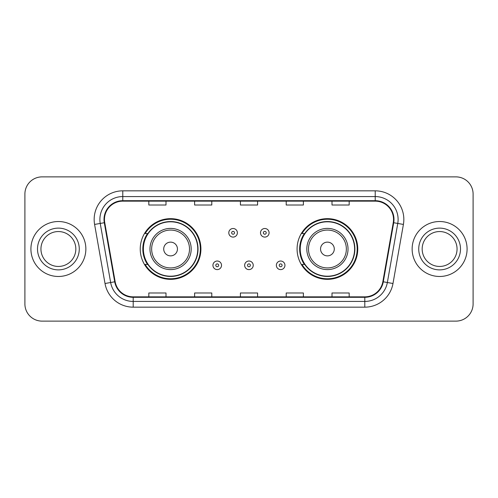 <?xml version="1.0" encoding="UTF-8"?>
<svg xmlns="http://www.w3.org/2000/svg" width="498" height="498" viewBox="0 0 498 498"><rect width="100%" height="100%" fill="white"/><g stroke="black" fill="none" stroke-linecap="round" stroke-linejoin="round"><path stroke-width="0.75" d="M297.082 249A30.341 30.341 0 0 0 327.423 279.341A30.341 30.341 0 0 0 357.757 249A30.341 30.341 0 0 0 327.423 218.659A30.341 30.341 0 0 0 297.082 249M140.243 249A30.341 30.341 0 0 0 170.577 279.341A30.341 30.341 0 0 0 200.918 249A30.341 30.341 0 0 0 170.577 218.659A30.341 30.341 0 0 0 140.243 249M147.52 264.457A27.764 27.764 0 0 1 147.52 233.543M304.359 264.457A27.764 27.764 0 0 1 304.359 233.543M24.9 194.046L24.9 303.954A17.175 17.175 0 0 0 42.075 321.123L455.925 321.123A17.175 17.175 0 0 0 473.1 303.954L473.1 194.046A17.175 17.175 0 0 0 455.925 176.877L42.075 176.877A17.175 17.175 0 0 0 24.9 194.046L24.9 303.954M30.913 249A27.477 27.477 0 0 0 58.384 276.477A27.477 27.477 0 0 0 85.861 249A27.477 27.477 0 0 0 58.384 221.523A27.477 27.477 0 0 0 30.913 249A27.477 27.477 0 0 0 58.384 276.477A27.477 27.477 0 0 0 85.861 249A27.477 27.477 0 0 0 58.384 221.523A27.477 27.477 0 0 0 30.913 249M412.139 249A27.477 27.477 0 0 0 439.616 276.477A27.477 27.477 0 0 0 467.087 249A27.477 27.477 0 0 0 439.616 221.523A27.477 27.477 0 0 0 412.139 249A27.477 27.477 0 0 0 439.616 276.477A27.477 27.477 0 0 0 467.087 249A27.477 27.477 0 0 0 439.616 221.523A27.477 27.477 0 0 0 412.139 249M104.468 219.462A18.32 18.32 0 0 1 122.782 201.148L375.218 201.148A18.32 18.32 0 0 1 393.258 222.643L382.838 281.719A18.32 18.32 0 0 1 364.804 296.852L133.196 296.852A18.32 18.32 0 0 1 115.163 281.719L104.742 222.643A18.32 18.32 0 0 1 104.468 219.462M104.007 219.462A18.775 18.775 0 0 0 104.294 222.724L114.708 281.8A18.775 18.775 0 0 0 133.196 297.312L364.804 297.312A18.775 18.775 0 0 0 383.292 281.8L393.706 222.724A18.775 18.775 0 0 0 375.218 200.688L122.782 200.688A18.775 18.775 0 0 0 104.007 219.462M94.595 224.436A28.623 28.623 0 0 1 122.782 190.84L375.218 190.84A28.623 28.623 0 0 1 403.405 224.436L392.984 283.505A28.623 28.623 0 0 1 364.804 307.16L133.196 307.16A28.623 28.623 0 0 1 105.016 283.505L94.595 224.436L100.235 223.44A22.896 22.896 0 0 1 122.782 196.567L375.218 196.567A22.896 22.896 0 0 1 397.765 223.44L387.351 282.515A22.896 22.896 0 0 1 364.804 301.433L133.196 301.433A22.896 22.896 0 0 1 110.649 282.515L100.235 223.44A22.896 22.896 0 0 1 99.886 219.462M455.925 176.877L42.075 176.877M42.075 321.123L455.925 321.123M473.1 303.954L473.1 194.046M240.416 201.148L240.416 205.02L257.584 205.02L257.584 201.148M194.618 201.148L194.618 205.02L211.793 205.02L211.793 201.148M148.827 201.148L148.827 205.02L166.002 205.02L166.002 201.148M286.207 201.148L286.207 205.02L303.382 205.02L303.382 201.148M331.998 201.148L331.998 205.02L349.173 205.02L349.173 201.148M257.584 296.852L257.584 292.98L240.416 292.98L240.416 296.852M211.793 296.852L211.793 292.98L194.618 292.98L194.618 296.852M166.002 296.852L166.002 292.98L148.827 292.98L148.827 296.852M303.382 296.852L303.382 292.98L286.207 292.98L286.207 296.852M349.173 296.852L349.173 292.98L331.998 292.98L331.998 296.852M75.833 249A17.449 17.449 0 0 0 58.384 231.551A17.449 17.449 0 0 0 40.942 249A17.449 17.449 0 0 0 58.384 266.449A17.449 17.449 0 0 0 75.833 249A17.449 17.449 0 0 1 58.384 266.449A17.449 17.449 0 0 1 40.942 249M177.45 249A6.866 6.866 0 0 0 170.577 242.134A6.866 6.866 0 0 0 163.711 249A6.866 6.866 0 0 0 170.577 255.866A6.866 6.866 0 0 0 177.45 249M191.188 249A20.605 20.605 0 0 0 170.577 228.395A20.605 20.605 0 0 0 149.973 249A20.605 20.605 0 0 0 170.577 269.605A20.605 20.605 0 0 0 191.188 249A20.605 20.605 0 0 1 170.577 269.605A20.605 20.605 0 0 1 149.973 249M197.768 249A27.191 27.191 0 0 0 170.577 221.809A27.191 27.191 0 0 0 143.387 249A27.191 27.191 0 0 0 170.577 276.191A27.191 27.191 0 0 0 197.768 249M200.345 249A29.768 29.768 0 0 1 145.142 264.457L147.9 264.457A27.446 27.446 0 0 0 198.023 249.068A27.446 27.446 0 0 0 147.9 233.543L145.142 233.543A29.768 29.768 0 0 1 200.345 249M334.289 249A6.866 6.866 0 0 0 327.423 242.134A6.866 6.866 0 0 0 320.55 249A6.866 6.866 0 0 0 327.423 255.866A6.866 6.866 0 0 0 334.289 249M348.027 249A20.605 20.605 0 0 0 327.423 228.395A20.605 20.605 0 0 0 306.812 249A20.605 20.605 0 0 0 327.423 269.605A20.605 20.605 0 0 0 348.027 249A20.605 20.605 0 0 1 327.423 269.605A20.605 20.605 0 0 1 306.812 249M354.613 249A27.191 27.191 0 0 0 327.423 221.809A27.191 27.191 0 0 0 300.232 249A27.191 27.191 0 0 0 327.423 276.191A27.191 27.191 0 0 0 354.613 249M357.184 249A29.768 29.768 0 0 1 301.981 264.457L304.739 264.457A27.446 27.446 0 0 0 354.869 249.068A27.446 27.446 0 0 0 304.739 233.543L301.981 233.543A29.768 29.768 0 0 1 357.184 249M457.058 249A17.449 17.449 0 0 0 439.616 231.551A17.449 17.449 0 0 0 422.167 249A17.449 17.449 0 0 0 439.616 266.449A17.449 17.449 0 0 0 457.058 249A17.449 17.449 0 0 1 439.616 266.449A17.449 17.449 0 0 1 422.167 249M237.378 232.803A4.295 4.295 0 0 1 233.089 237.092A4.295 4.295 0 0 1 228.794 232.803A4.295 4.295 0 0 1 233.089 228.507A4.295 4.295 0 0 1 237.378 232.803A4.295 4.295 0 0 0 233.089 228.507A4.295 4.295 0 0 0 228.794 232.803M269.094 232.803A4.295 4.295 0 0 1 264.799 237.092A4.295 4.295 0 0 1 260.504 232.803A4.295 4.295 0 0 1 264.799 228.507A4.295 4.295 0 0 1 269.094 232.803A4.295 4.295 0 0 0 264.799 228.507A4.295 4.295 0 0 0 260.504 232.803M212.939 265.316A4.295 4.295 0 0 1 217.234 261.02A4.295 4.295 0 0 1 221.523 265.316A4.295 4.295 0 0 1 217.234 269.605A4.295 4.295 0 0 1 212.939 265.316A4.295 4.295 0 0 0 217.234 269.605A4.295 4.295 0 0 0 221.523 265.316M244.649 265.316A4.295 4.295 0 0 1 248.944 261.02A4.295 4.295 0 0 1 253.233 265.316A4.295 4.295 0 0 1 248.944 269.605A4.295 4.295 0 0 1 244.649 265.316A4.295 4.295 0 0 0 248.944 269.605A4.295 4.295 0 0 0 253.233 265.316M276.359 265.316A4.295 4.295 0 0 1 280.654 261.02A4.295 4.295 0 0 1 284.949 265.316A4.295 4.295 0 0 1 280.654 269.605A4.295 4.295 0 0 1 276.359 265.316A4.295 4.295 0 0 0 280.654 269.605A4.295 4.295 0 0 0 284.949 265.316M375.218 190.84L375.218 200.688M100.235 223.44L104.294 222.724M133.196 307.16L133.196 297.312M364.804 297.312L364.804 307.16M383.292 281.8L392.984 283.505M105.016 283.505L114.708 281.8M393.706 222.724L403.405 224.436M122.782 190.84L122.782 200.688M79.269 249A20.879 20.879 0 0 0 58.384 228.121A20.879 20.879 0 0 0 37.506 249A20.879 20.879 0 0 0 58.384 269.879A20.879 20.879 0 0 0 79.269 249M189.508 249A18.93 18.93 0 0 0 170.577 230.07A18.93 18.93 0 0 0 151.647 249A18.93 18.93 0 0 0 170.577 267.93A18.93 18.93 0 0 0 189.508 249M346.353 249A18.93 18.93 0 0 0 327.423 230.07A18.93 18.93 0 0 0 308.492 249A18.93 18.93 0 0 0 327.423 267.93A18.93 18.93 0 0 0 346.353 249M460.494 249A20.879 20.879 0 0 0 439.616 228.121A20.879 20.879 0 0 0 418.731 249A20.879 20.879 0 0 0 439.616 269.879A20.879 20.879 0 0 0 460.494 249M231.657 232.803A1.432 1.432 0 0 0 233.089 234.234A1.432 1.432 0 0 0 234.521 232.803A1.432 1.432 0 0 0 233.089 231.371A1.432 1.432 0 0 0 231.657 232.803M263.367 232.803A1.432 1.432 0 0 0 264.799 234.234A1.432 1.432 0 0 0 266.231 232.803A1.432 1.432 0 0 0 264.799 231.371A1.432 1.432 0 0 0 263.367 232.803M218.659 265.316A1.432 1.432 0 0 0 217.234 263.884A1.432 1.432 0 0 0 215.802 265.316A1.432 1.432 0 0 0 217.234 266.747A1.432 1.432 0 0 0 218.659 265.316M250.376 265.316A1.432 1.432 0 0 0 248.944 263.884A1.432 1.432 0 0 0 247.512 265.316A1.432 1.432 0 0 0 248.944 266.747A1.432 1.432 0 0 0 250.376 265.316M282.086 265.316A1.432 1.432 0 0 0 280.654 263.884A1.432 1.432 0 0 0 279.222 265.316A1.432 1.432 0 0 0 280.654 266.747A1.432 1.432 0 0 0 282.086 265.316"/></g></svg>
